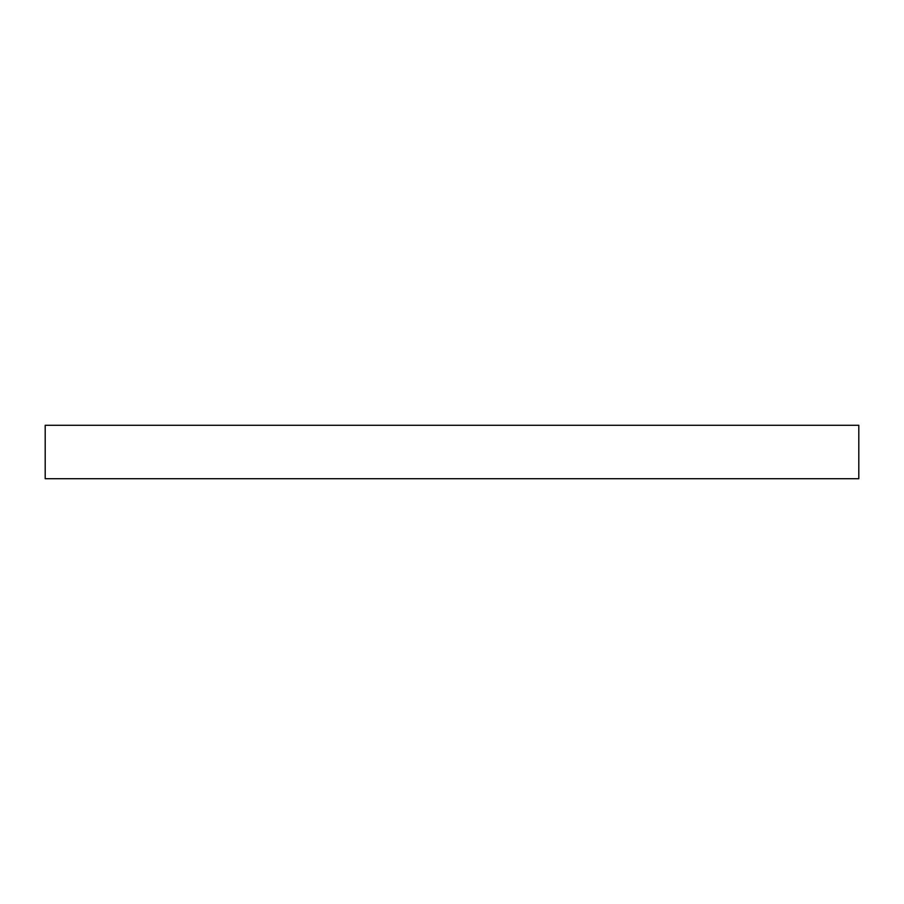 <?xml version="1.0" encoding="UTF-8"?>
<svg xmlns="http://www.w3.org/2000/svg" width="904" height="904" viewBox="0 0 904 904"><rect width="100%" height="100%" fill="white"/><g stroke="black" fill="none" stroke-linecap="round" stroke-linejoin="round"><path stroke-width="1.36" d="M45.2 425.287L45.2 478.713L858.8 478.713L858.8 425.287L45.2 425.287L858.8 425.287L858.8 478.713L45.2 478.713L45.2 425.287"/></g></svg>
